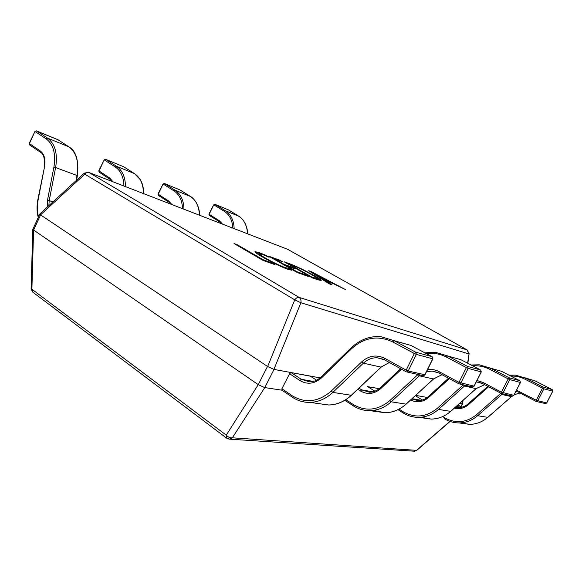 <?xml version="1.0" encoding="UTF-8"?>
<svg xmlns="http://www.w3.org/2000/svg" width="582" height="582" viewBox="0 0 582 582"><rect width="100%" height="100%" fill="white"/><g stroke="black" fill="none" stroke-linecap="round" stroke-linejoin="round"><path stroke-width="0.87" d="M288.425 268.375L291.611 270.208L287.566 269.19C280.248 266.44 271.998 262.438 262.817 257.193C257.535 254.152 254.916 252.297 254.945 251.635L259.128 252.595L265.392 255.112L269.139 257.266L262.22 254.378L259.208 253.687C259.296 254.261 261.427 255.745 265.61 258.146C272.602 262.162 278.989 265.276 284.758 267.48L288.425 268.375L288.061 269.088L289.189 269.735M317.554 279.716L312.192 277.818L284.162 261.776L289.865 263.85C296.522 266.345 304.393 270.121 313.472 275.177C318.652 278.123 321.235 279.906 321.213 280.524L317.554 279.716M311.268 271.634L345.606 289.64L333.428 283.667L325.84 280.961L331.9 284.787L329.165 283.82L308.758 270.725L311.268 271.634L311.006 272.165M305.128 274.631L308.278 276.435L297.235 272.529L268.84 256.204L279.644 260.132L282.67 261.864L274.755 258.997L283.987 264.301L291.342 266.942L294.427 268.709L287.093 266.083L296.864 271.699L305.128 274.631L304.83 275.213M271.714 262.773L274.959 264.65L263.173 260.489L234.022 243.538L237.216 244.702L263.042 259.696L271.714 262.773L271.401 263.399M320.151 377.871L274.027 369.425L264.788 387.59L281.935 390.187M460.849 406.622L462.334 403.901L459.642 403.406M427.283 397.484L415.708 395.36M379.268 388.689L367.657 386.644M33.676 230.094L258.262 384.644L267.494 366.434L40.58 214.933L33.581 230.036L31.894 289.218L226.26 435.154C228.122 437.155 230.145 438.042 232.342 437.81L416.748 450.366L450.053 421.455M264.788 387.59L232.342 437.81L229.759 439.17L228.835 439.104M226.849 438.304L226.26 435.154L258.262 384.644M267.494 366.434L274.027 369.425M84.252 173.16L84.812 174.193C86.1 172.628 87.482 172.076 88.973 172.519L298.988 297.351L467.142 349.935L287.581 249.285L88.428 172.294L84.252 173.16L39.903 213.87L40.58 214.933M462.334 403.901L463.141 400.278M39.867 213.914L32.781 229.49L31.101 288.759L31.894 289.218L32.985 292.295M32.781 229.49L33.581 230.036M467.586 363.19L469.107 353.601L467.863 363.328M258.393 384.746L264.672 387.583M267.64 366.522L294.761 299.839L300.887 302.756L273.926 369.388M312.338 273.016L313.029 273.38M329.427 281.979L330.976 282.794M325.564 281.506L325.84 280.961M323.796 280.371L325.782 281.084M323.432 279.462L329.594 281.666L313.211 273.009L323.432 279.462L323.17 279.971M329.317 282.205L329.594 281.666M314.564 274.449L314.804 273.977M312.992 273.438L313.211 273.009M287.995 263.973L289.523 264.526L289.865 263.85M313.247 275.621L313.472 275.177M317.11 278.196L320.5 280.589M316.499 279.345L317.372 278.618C317.19 278.043 315.058 276.603 310.977 274.297C304.022 270.383 297.984 267.465 292.855 265.559L289.894 264.49L311.719 276.967L317.372 278.618M289.669 264.926L289.894 264.49M314.222 278.538L314.513 277.963M311.494 277.418L311.719 276.967M272.732 258.437L274.682 259.143M279.375 260.671L279.644 260.132M274.522 259.47L274.755 258.997M283.747 264.774L283.987 264.301M284.984 265.487L287.028 266.214M291.058 267.502L291.342 266.942M286.853 266.563L287.093 266.083M296.624 272.18L296.864 271.699M255.294 252.268L258.772 253.308L259.128 252.595M258.772 253.308L259.601 253.614M265.181 255.534L265.392 255.112M259.208 253.687L258.852 254.407L259.528 255.243M265.363 258.641L265.61 258.146M284.489 268.018L284.758 267.48M287.181 269.051L288.061 269.088M236.947 245.24L237.216 244.702M262.766 260.249L263.042 259.696M516.532 390.187L536.262 400.263L542.468 388.158L543.901 388.805L543.384 387.19L552.209 389.613L535.171 380.912L525.073 377.842M518.984 391.228L518.78 392.348L536.044 401.391L536.262 400.263L546.68 402.926M545.174 403.508L546.636 403.006L552.74 391.148M476.971 380.512L482.922 382.389L501.429 392.195L508.181 378.889L509.767 379.595L509.221 377.827L519.85 380.744L501.597 371.338L490.59 368.195L509.221 377.827L508.181 378.889L489.542 369.228C484.224 366.522 478.637 365.409 472.78 365.896M482.922 382.389L482.733 383.625L501.226 393.439L501.429 392.195L513.833 395.331M460.551 422.867L469.579 424.365C476.36 424.249 482.42 421.914 487.76 417.359L511.425 396.633L513.782 395.433L520.41 382.41M427.464 369.774C431.531 369.083 435.409 369.708 439.097 371.643L459.002 382.374L466.393 367.584L468.168 368.377L467.593 366.427L480.63 369.999L461.017 359.756L447.543 355.908L467.593 366.427L466.393 367.584L446.343 357.042C440.036 353.805 433.43 352.707 426.526 353.732M439.097 371.643L438.937 373.018L458.812 383.756L459.002 382.374L474.046 386.128M472.271 386.877L473.981 386.252L481.234 371.825M282.015 390.195L281.884 388.754L292.077 395.665C305.281 403.632 318.332 402.104 331.238 391.082L361.749 361.829C368.879 355.558 376.539 354.387 384.709 358.308L406.178 370.137L414.348 353.5L416.363 354.402L415.752 352.219L432.12 356.708L410.965 345.475L394.116 340.666L415.752 352.219L414.348 353.5L392.697 341.91C377.965 335.101 364.31 337.32 351.739 348.574L321.65 377.769C314.549 383.945 307.289 384.869 299.861 380.533L289.574 373.724L291.058 372.538L310.432 376.205M281.884 388.754L289.574 373.724M384.709 358.308L384.593 359.858L406.025 371.694L406.178 370.137L408.193 371.025L424.853 374.735M422.918 375.616L424.773 374.903L432.768 358.716M219.385 221.742L209.214 215.333L208.902 214.125L219.385 220.767L222.506 224.121M208.902 214.125L213.761 204.748L209.171 214.343L209.214 215.333L219.414 221.764L219.385 220.767M168.736 202.063L158.297 195.37L157.969 194.082L168.707 201.016L171.901 204.558M157.969 194.082L163.091 183.963L158.224 194.301L158.297 195.37L168.773 202.092L168.707 201.016M109.809 179.169L99.144 172.185L98.795 170.81L109.743 178.034L112.995 181.788M98.795 170.81L104.2 159.817L99.027 171.013L99.144 172.185L109.853 179.212L109.743 178.034M29.806 145.042L29.209 143.441L40.289 150.964C44.305 154.099 45.738 159.323 44.574 166.634L38.179 199.575C37.015 205.752 37.124 211.513 38.521 216.86M29.209 143.441L34.935 131.416L29.42 143.638L29.587 144.911L40.449 152.251L40.289 150.964M413.817 451.174L416.617 450.257L449.864 421.39M469.107 353.601L467.142 349.935L468.779 353.885L300.887 302.756C301.338 300.341 300.705 298.544 298.988 297.351C297.642 297.082 296.231 297.911 294.761 299.839L84.812 174.193L40.5 214.867M462.384 403.901L462.814 400.569M88.893 172.476L287.581 249.285L467.164 349.942M552.718 391.184L552.209 389.613L552.776 391.191L546.716 402.97L545.574 403.602L536.582 401.551L537.695 400.903L543.901 388.805L552.718 391.184M536.037 401.384L518.78 392.348M515.405 375.128L508.952 375.128L515.405 375.128L535.171 380.912L552.209 389.613M525.08 379.246L526.004 378.3L543.384 387.19L542.468 388.158L525.08 379.246C520.534 376.954 515.747 375.885 510.727 376.037M514.241 394.683L519.988 392.981L514.219 394.727M442.669 416.588L444.51 417.731C455.546 423.812 466.197 422.823 476.469 414.77L477.611 415.73L487.84 417.352L511.491 396.626L501.757 394.451L477.611 415.73C472.162 420.4 465.986 422.794 459.074 422.918C453.8 422.918 448.911 421.535 444.415 418.785L444.306 418.713M502.564 393.788L501.757 394.451L500.869 393.25M488.618 386.746L468.401 404.737C464.189 408.273 459.511 409.401 454.36 408.127M476.469 414.77L500.615 393.468M455.415 407.182L458.361 407.582C461.955 407.626 465.171 406.447 468.008 404.039M456.288 406.411L461.417 407.305M457.983 404.89L461.832 407.211L457.976 404.897M444.51 417.731L444.335 418.742C448.897 421.535 453.807 422.925 459.074 422.918L469.579 424.365C476.287 424.3 482.369 421.965 487.84 417.352L487.862 417.272M512.255 396.007L511.513 396.553M536.087 401.413L536.582 401.551L536.087 401.413M468.401 404.737L468.124 403.937M520.388 382.461L519.85 380.744L520.461 382.469L513.884 395.389L512.633 396.087L501.822 393.614L502.993 392.945L509.767 379.595L520.388 382.461M501.226 393.439L482.805 383.654L476.316 381.828M420.939 417.243L431.204 419.084C438.435 418.938 444.91 416.37 450.643 411.379L476.061 388.645L484.704 384.666M399.048 409.153L403.13 411.743C414.835 418.349 426.206 417.221 437.235 408.368L438.501 409.422L450.744 411.365L476.156 388.631L464.48 386.026L438.501 409.422C432.652 414.551 426.039 417.199 418.669 417.359C413.045 417.374 407.851 415.89 403.086 412.9L397.993 409.684M465.353 385.299L464.48 386.026L463.337 384.833M471.078 365.009L479.233 364.798L490.59 368.195L489.542 369.228M449.34 378.635L428.694 397.441C423.019 402.133 417.003 402.991 410.652 400.001M437.235 408.368L463.214 384.949M411.75 398.997L418.014 400.605C421.834 400.642 425.26 399.347 428.301 396.72M412.092 398.685L421.273 400.292M402.933 412.805L398.008 409.677M422.379 400.009L415.359 395.68L422.394 400.001M403.13 411.743L402.97 412.849C407.829 415.883 413.06 417.389 418.669 417.359L431.204 419.084C438.326 419.004 444.844 416.428 450.744 411.365L450.781 411.256M484.719 384.673L476.185 388.536M519.85 380.744L501.444 371.258M428.694 397.441L428.461 396.575M481.198 371.891L480.63 369.999L481.299 371.898L474.112 386.208L472.737 386.979L459.482 383.953L460.755 383.203L468.168 368.377L481.198 371.891M458.812 383.756L438.937 373.018L432.135 371.09L426.504 371.716M373.295 410.405L385.131 412.747C392.85 412.551 399.805 409.699 405.981 404.177L433.423 379.006L442.022 374.684L433.583 378.853M345.861 399.681L353.289 404.526C365.714 411.75 377.885 410.448 389.787 400.634L391.213 401.798L406.12 404.155L433.554 378.991L419.295 375.812L391.213 401.798C384.891 407.495 377.791 410.441 369.912 410.652C363.896 410.696 358.359 409.081 353.303 405.814L344.842 400.307M420.233 375.004L419.295 375.812L418 374.495M424.918 352.874L435.336 352.248L447.543 355.908L446.343 357.042M401.485 369.192L380.73 388.631C374.175 394.13 367.402 394.909 360.418 390.966L357.792 389.285M389.787 400.634L417.869 374.612M358.992 388.158L361.691 389.875L369.359 392.195C373.28 392.261 376.961 390.769 380.402 387.714L380.563 387.692M360.418 390.966L361.691 389.875L372.836 391.824M353.099 405.676L344.864 400.292M367.613 386.594L374.895 391.199L367.482 386.535M353.289 404.526L353.15 405.741C358.337 409.073 363.925 410.71 369.912 410.652L385.131 412.747C392.712 412.645 399.71 409.786 406.12 404.155L406.171 404.01M480.63 369.999L460.835 359.661M380.73 388.631L380.402 387.714L400.656 368.733M432.724 358.818L432.12 356.708L432.87 358.825L424.947 374.859L423.42 375.725L406.782 371.934L408.171 371.076L416.363 354.402L432.724 358.818M406.025 371.694L384.593 359.858L377.289 357.785C372.065 357.603 367.431 359.4 363.379 363.175L332.86 392.392C326.007 398.779 318.354 402.118 309.908 402.395C303.462 402.475 297.562 400.722 292.2 397.113L281.79 390.093M319.533 403.719L328.772 404.992C337.051 404.737 344.529 401.522 351.222 395.353L380.992 367.155L389.358 362.491M331.238 391.082L332.86 392.392L351.426 395.316L381.181 367.14L363.379 363.175L361.749 361.829M351.739 348.574L351.39 347.621C360.265 339.444 370.116 335.807 380.941 336.709L394.116 340.666L392.697 341.91M291.058 372.538L301.345 379.333L309.529 381.85C313.64 381.923 317.583 380.235 321.351 376.787L351.39 347.621M299.861 380.533L301.345 379.333L313.24 381.406M310.373 376.132L316.579 380.184L310.184 376.045M292.077 395.665L291.982 397.011C297.533 400.714 303.513 402.504 309.908 402.395L328.772 404.992C336.84 404.876 344.391 401.653 351.426 395.316L351.484 395.105M389.394 362.513L381.225 366.944M432.128 356.708L410.747 345.359M321.65 377.769L321.351 376.787M214.991 204.34L228.457 209.884L215.02 204.355L225.299 210.699C230.887 214.402 233.84 220.382 234.16 228.624M213.761 204.748L215.02 204.355L214.038 204.959L224.31 211.31L225.299 210.699L238.649 216.155L228.559 209.949M232.822 228.108C232.4 220.382 229.563 214.787 224.31 211.31M247.459 233.768C247.124 225.678 244.185 219.807 238.649 216.155L238.729 216.198C240.039 216.831 241.646 218.337 243.538 220.724C246.375 225.496 247.736 229.868 247.626 233.833M219.509 221.815L221.567 223.757M179.794 189.856L164.444 183.541L175 190.161C180.74 194.039 183.737 200.39 183.985 209.229M163.091 183.963L164.422 183.526L163.346 184.174L173.902 190.801L175 190.161L190.423 196.461L179.94 189.921L190.452 196.469M182.537 208.669C182.181 200.397 179.3 194.439 173.902 190.801M199.379 215.18C199.102 206.523 196.119 200.281 190.423 196.461L190.525 196.52C191.784 197.051 193.486 198.724 195.632 201.525C198.295 205.933 199.611 210.509 199.582 215.26M168.889 202.165L170.977 204.202M105.64 159.337L123.733 166.787L105.669 159.359L116.473 166.263C122.351 170.315 125.363 177.103 125.501 186.626M104.2 159.817L105.648 159.344L104.44 160.021L115.236 166.939L116.473 166.263L134.493 173.618L123.719 166.779M123.922 186.014C123.66 177.103 120.765 170.744 115.236 166.939M143.514 193.588C143.339 184.276 140.327 177.619 134.493 173.618L140.24 179.605C141.71 182.828 143.128 183.497 143.783 193.69M110.013 179.307L112.1 181.446M36.04 130.87L57.887 139.687L36.542 130.906L47.513 138.101C55.086 143.841 57.8 153.575 55.654 167.31L49.23 200.521L48.837 205.672M47.193 207.177L47.498 200.164L53.93 166.947C55.996 153.721 53.391 144.351 46.109 138.814L35.153 131.605L36.521 130.892M76.046 180.696L77.064 175.386C79.13 162 76.388 152.469 68.843 146.81L47.513 138.101L46.109 138.814M69.076 146.97L58.135 139.847M69.025 146.919C76.147 151.087 78.941 160.654 77.421 175.619L53.93 166.947M53.057 201.801L47.498 200.164M38.245 217.472C36.797 212.103 36.666 206.152 37.866 199.611L38.179 199.575M37.866 199.611L44.574 166.634M40.667 152.382L40.449 152.251C43.694 153.881 44.967 158.697 44.261 166.692M31.101 288.759L32.577 291.982L226.5 438.042L229.759 439.17L414.544 451.225L416.748 450.366M461.06 406.745L462.683 403.755M515.907 391.417L517.776 391.875M458.361 407.582C461.882 407.655 465.105 406.44 468.037 403.952L487.825 386.324M482.733 383.625L476.382 381.828L481.67 383.116M479.233 364.798L471.056 365.001M418.014 400.605C421.739 400.678 425.18 399.339 428.337 396.597L448.526 378.198M438.937 373.018L432.135 371.09L437.817 372.473M435.336 352.248L424.882 352.859M384.593 359.858L377.289 357.785L383.422 359.276M238.671 216.162L228.537 209.935M164.408 183.526L179.809 189.863M134.529 173.632L123.886 166.874M36.404 130.841L34.935 131.416M68.894 146.831L58.091 139.811M76.533 180.253L77.421 175.619"/></g></svg>
